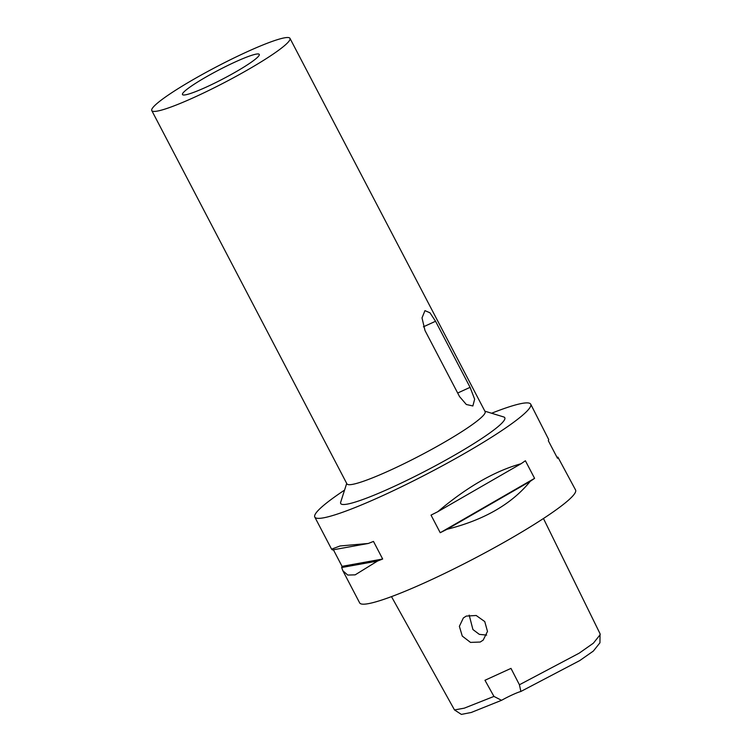 <?xml version="1.0" encoding="UTF-8"?>
<svg xmlns="http://www.w3.org/2000/svg" width="752" height="752" viewBox="0 0 752 752"><rect width="100%" height="100%" fill="white"/><g stroke="black" fill="none" stroke-linecap="round" stroke-linejoin="round"><path stroke-width="1.13" d="M391.482 596.627L454.499 709.944L461.38 714.4L471.26 712.473L501.546 700.309A19.496 2.209 152.4 0 1 520.882 691.464L579.726 660.594L593.337 651.082L599.946 642.8L600.04 633.701L543.452 518.504M520.882 691.464L519.425 684.771L510.984 668.387L484.974 680.269L493.951 696.418L501.546 700.309M454.499 709.944L464.304 708.158L493.951 696.418M519.425 684.771L579.125 653.206L593.366 643.195L600.218 634.613M480.208 642.039L483.169 640.121L487.493 631.436L484.749 621.575L476.204 615.503L466.278 616.076L463.354 617.965L459.369 626.341L462.264 636.079L470.498 642.405L480.208 642.039M343.006 571.031L359.653 602.878A121.824 13.79 -27.6 0 0 427.606 581.446A121.824 13.79 -27.6 0 0 575.571 489.994L557.899 457.131A121.824 13.79 152.4 0 1 557.505 458.297L548.311 440.71A121.824 13.79 -27.6 0 0 548.697 439.535L530.715 404.181A121.824 13.79 152.4 0 1 382.74 495.634A121.824 13.79 152.4 0 1 314.797 517.066A121.824 13.79 152.4 0 1 344.557 490.107M491.601 413.243A121.824 13.79 152.4 0 1 530.715 404.181M446.989 529.295A121.824 13.79 152.4 0 1 440.221 532.717L431.028 515.12A121.824 13.79 -27.6 0 0 437.796 511.698C466.823 487.117 494.562 471.137 521.023 463.749A121.824 13.79 -27.6 0 0 525.394 460.76L534.587 478.347A121.824 13.79 152.4 0 1 530.216 481.346C511.755 504.019 484.015 519.999 446.989 529.295L530.216 481.346M368.292 543.47L332.478 549.938L331.576 549.176L340.054 545.971L368.292 543.47A121.824 13.79 -27.6 0 0 373.481 541.431L382.674 559.018A121.824 13.79 152.4 0 1 377.495 561.058L355.151 574.857L347.753 575.054L342.865 570.768L341.671 567.525A121.824 13.79 152.4 0 1 342.057 566.359L333.39 549.768M346.7 483.423L340.684 502.186A92.581 10.481 -27.6 0 0 392.347 487.23A92.581 10.481 -27.6 0 0 474.597 443.125A92.581 10.481 -27.6 0 0 503.718 416.956L484.89 411.184M151.782 110.591L346.935 483.874A77.964 8.827 -27.6 0 0 390.42 470.16A77.964 8.827 -27.6 0 0 485.115 411.635L289.971 38.343A77.964 8.827 152.4 0 1 195.266 96.876A77.964 8.827 152.4 0 1 151.782 110.591A77.964 8.827 152.4 0 1 246.487 52.067A77.964 8.827 152.4 0 1 289.971 38.343M424.993 330.504L459.538 396.586L466.325 404.491L472.858 405.967L474.653 399.209L470.094 387.336L435.549 321.264L429.975 312.804L424.946 310.642L422.013 317.917L424.993 330.504M206.65 86.922A43.325 4.907 -27.6 0 0 259.271 54.407A43.325 4.907 -27.6 0 0 235.103 62.021A43.325 4.907 -27.6 0 0 182.492 94.555A43.325 4.907 -27.6 0 0 206.65 86.922M486.647 635.092L479.334 634.368L472.923 629.546L469.192 615.145M377.495 561.058L341.671 567.525M382.674 559.018L342.057 566.359M556.988 457.291L557.899 457.131M534.587 478.347L440.221 532.717M521.023 463.749L437.796 511.698M435.549 321.264L423.404 326.819M457.667 393.023L470.094 387.336M331.547 549.11L314.797 517.066"/></g></svg>
